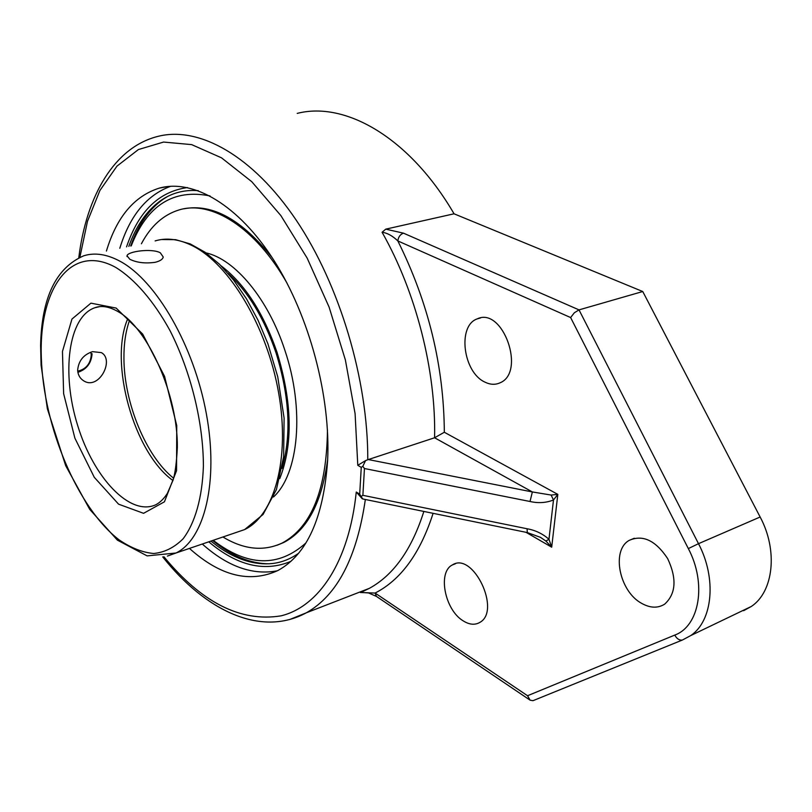<?xml version="1.0" encoding="UTF-8"?>
<svg xmlns="http://www.w3.org/2000/svg" width="812" height="812" viewBox="0 0 812 812"><rect width="100%" height="100%" fill="white"/><g stroke="black" fill="none" stroke-linecap="round" stroke-linejoin="round"><path stroke-width="1.22" d="M362.802 466.321L361.259 467.377L359.696 494.143L361.035 496.528L362.873 495.32L364.456 468.524L362.802 466.321L365.573 460.607L357.787 465.296L361.259 467.377M106.413 251.06C116.654 217.037 134.274 196.057 159.254 188.13C193.256 178.691 238.464 204.807 273.979 260.469C309.443 316.091 330.829 396.51 327.612 460.83C323.44 518.137 306.845 554.718 277.846 570.552C249.67 583.381 220.204 576.002 189.45 548.415M364.456 468.524L530.013 501.491L532.367 491.95L368.313 459.551L365.573 460.607M361.035 496.528L362.842 498.974M527.343 532.581L527.059 528.754L362.873 495.32M362.69 498.944L527.303 532.571L540.467 537.341L545.877 541.036L548.973 539.29C542.66 533.717 535.362 530.216 527.059 528.754M545.877 541.036L551.693 547.187L548.973 539.29L553.49 499.979L551.125 495.056L532.367 491.95L434.582 437.769L444.326 432.258C443.9 366.171 428.401 302.389 397.829 240.931L570.623 317.553L574.348 312.762L579.017 309.88L403.483 233.166C400.296 234.292 398.408 236.881 397.829 240.931C392.572 235.856 387.324 232.973 382.076 232.262C416.13 292.178 436.105 370.952 434.582 437.769L368.313 459.551M362.243 498.761L356.265 492.021C349.058 561.955 318.761 606.716 280.993 615.851C240.829 622.388 201.802 602.687 163.902 556.738M530.013 501.491C538.315 503.379 546.141 502.882 553.49 499.979L557.824 494.376L551.125 495.056M527.546 695.732L530.134 700.188L532.976 700.695L682.405 640.029L690.809 635.532L682.405 640.029C679.339 640.455 676.792 638.8 674.772 635.086L527.546 695.732L375.103 593.054L360.508 592.506M743.619 610.695L751.333 606.462C773.582 591.745 778.14 550.434 760.144 517.011L642.749 291.528L454.05 213.8L385.761 229.146L382.076 232.262M532.976 700.695L533.677 700.411M433.1 513.326C420.261 553.266 400.925 579.839 375.103 593.054L376.433 596.414L530.134 700.188M642.749 291.528L579.017 309.88L698.503 543.685L688.332 548.587C706.887 583.574 699.579 626.103 674.772 635.086M484.987 382.137C463.084 372.495 457.126 325.622 477.212 318.883C502.932 306.327 526.369 372.86 499.715 382.949C495.087 384.959 490.174 384.695 484.987 382.137M641.703 603.387C619.292 591.481 611.03 550.211 629.249 540.345C642.86 534.397 655.66 540.487 667.657 558.595C676.995 578.57 676 593.755 664.683 604.138C657.903 608.391 650.25 608.137 641.703 603.387M463.084 620.794C444.763 609.842 437.435 572.074 452.385 564.939C473.01 551.206 501.633 611.04 479.689 622.489C474.776 625.26 469.245 624.702 463.084 620.794M454.05 213.8C409.928 137.939 345.547 100.942 297.222 113.396M210.897 541.096L217.717 546.314C236.272 559.59 254.542 565.325 272.538 563.508C281.805 562.401 290.483 559.001 298.562 553.297M198.26 190.658C184.05 189.561 171.342 193.012 160.126 201.011C146.475 211.018 136.04 226.152 128.814 246.391M155.102 262.317C145.186 263.677 136.761 262.662 129.839 259.282L127.037 255.821C127.403 251.436 151.793 248.076 160.299 252.776L163.242 257.028C162.694 259.363 159.984 261.129 155.102 262.317M172.946 480.521C134.021 452.812 108.717 362.903 127.707 318.801M77.658 370.089C78.581 360.751 83.545 354.6 92.548 351.647L101.378 352.631C114.898 359.899 98.567 391.13 83.331 380.584C79.809 378.219 77.911 374.718 77.658 370.089M305.921 542.944C278.475 567.558 247.569 566.674 213.201 540.305M131.229 245.894C147.155 205.233 173.433 188.577 210.044 195.946M167.485 196.534L163.527 199.001C149.103 209.12 138.162 224.792 130.681 246.006M212.683 540.487C231.582 556.027 250.492 563.792 269.401 563.792M281.957 468.402C291.62 435.354 289.63 396.804 275.989 352.753C264.235 318.355 248.299 291.934 228.162 273.461M279.764 478.593C293.142 444.448 292.239 402.336 277.024 352.266C263.271 312.529 244.595 283.682 220.986 265.727M272.294 257.851C241.956 219.687 212.49 203.335 183.908 208.806M277.146 545.228L283.865 542.426C307.322 530.175 321.928 502.445 327.683 459.237M222.914 536.986C243.965 549.683 263.778 551.673 282.343 542.954C311.615 526.998 326.657 489.403 327.459 430.187M287.062 283.205C255.475 227.492 211.293 199.894 179.066 209.932C163.324 214.754 150.768 226.04 141.4 243.773M273.471 496.985C298.725 474.167 304.916 409.421 284.839 350.175C268.264 298.978 235.044 259.241 205.964 252.867M77.891 372.332C86.64 369.379 91.37 363.167 92.081 353.717M90.873 352.154L91.259 355.047C90.447 363.877 85.93 369.257 77.719 371.175M79.891 257.171L87.483 221.331L99.896 190.505L116.979 166.125L138.395 149.56L163.567 142.059L191.642 144.617L221.503 157.822L251.771 181.695L280.871 215.586L307.159 258.094L329.104 307.109L345.384 359.97L355.098 413.694L357.787 465.296M359.696 494.143L356.265 492.021M367.775 459.754C368.08 380.036 339.741 284.91 296.309 220.296C252.776 155.65 199.224 126.195 158.543 136.233C114.198 146.891 86.407 196.2 78.794 257.648M289.701 619.526L306.327 612.796C337.173 595.429 356.844 557.661 365.349 499.481M423.854 511.438C411.775 549.46 393.607 575.099 369.338 588.355L360.426 592.537M526.003 532.307L551.693 547.187L557.824 494.376L444.326 432.258M403.483 233.166L385.761 229.146M751.333 606.462L690.809 635.532C712.774 620.825 716.834 578.398 698.503 543.685L760.144 517.011M570.623 317.553L688.332 548.587M126.56 246.868C138.639 211.272 158.949 191.5 187.481 187.562M290.96 561.315C264.671 572.338 237.266 565.842 208.745 541.827M170.764 186.263C146.86 194.931 129.869 215.606 119.811 248.269M202.29 544.03C227.604 566.583 252.644 575.505 277.399 570.785M99.561 306.652L94.821 307.748C101.388 305.251 109.123 306.54 118.034 311.595C147.784 328.089 178.041 395.221 177.341 447.595C176.549 462.728 175.118 473.579 173.068 480.125L167.353 493.381C163.953 498.68 160.137 502.455 155.904 504.709C130.133 516.747 93.654 477.862 77.668 425.508C61.245 373.337 68.167 316.903 94.821 307.748L99.044 306.713M116.157 308.073L90.924 303.16L71.963 319.055L62.463 351.444L63.63 393.688L74.897 438.175L94.283 477.314L118.582 504.181L143.572 513.316L164.43 501.806L176.549 470.686L176.752 425.62L164.562 376.352L142.668 334.067L116.157 308.073M115.659 267.371C134.68 279.034 153.772 301.049 170.033 330.667C190.881 371.693 203.376 422.687 203.396 466.108C202.32 497.746 195.083 522.979 183.126 538.762C174.418 547.501 164.592 552.424 153.641 553.51C142.323 552.434 130.783 547.856 119.019 539.797C77.668 508.007 43.635 427.102 41.351 358.244C38.509 289.214 70.532 242.483 115.659 267.371M155.122 240.92C166.622 237.449 179.137 239.093 192.657 245.863C229.613 264.306 267.128 326.911 278.628 392.835C290.3 458.79 274.466 515.458 244.635 529.576L234.627 532.997M167.394 556.078L176.011 553.002C204.604 539.209 218.895 481.455 206.309 413.541C193.895 345.658 156.29 280.759 120.186 261.332C106.981 254.207 94.862 252.349 83.829 255.76C56.048 267.737 41.645 297.649 40.6 345.496L41.087 365.177L47.38 408.822L65.681 465.662L89.716 509.357L117.385 540.142L147.124 555.885L176.011 553.002L244.635 529.576L263.088 514.443L276.425 489.585L283.632 456.72L284.109 418.119L277.734 376.758L267.93 343.831L258.084 320.334L246.493 298.836L233.521 279.988L219.565 264.306L205 252.197L190.231 243.915L175.605 239.662L161.537 239.53M173.616 478.217C146.018 456.395 124.043 402.843 123.931 358.346C123.81 343.923 125.657 331.286 129.504 320.456M162.715 556.89C205.152 610.431 260.611 637.593 306.327 612.796L369.338 588.355L360.914 592.384M360.904 592.384L368.546 592.953L376.433 596.414M480.491 317.969L477.212 318.883M634.294 538.254L629.249 540.345M455.41 563.761L452.385 564.939M168.185 186.466L159.254 188.13M163.435 199.062L160.126 201.011M127.037 255.821L127.037 256.582M283.865 542.426L282.343 542.954"/></g></svg>
